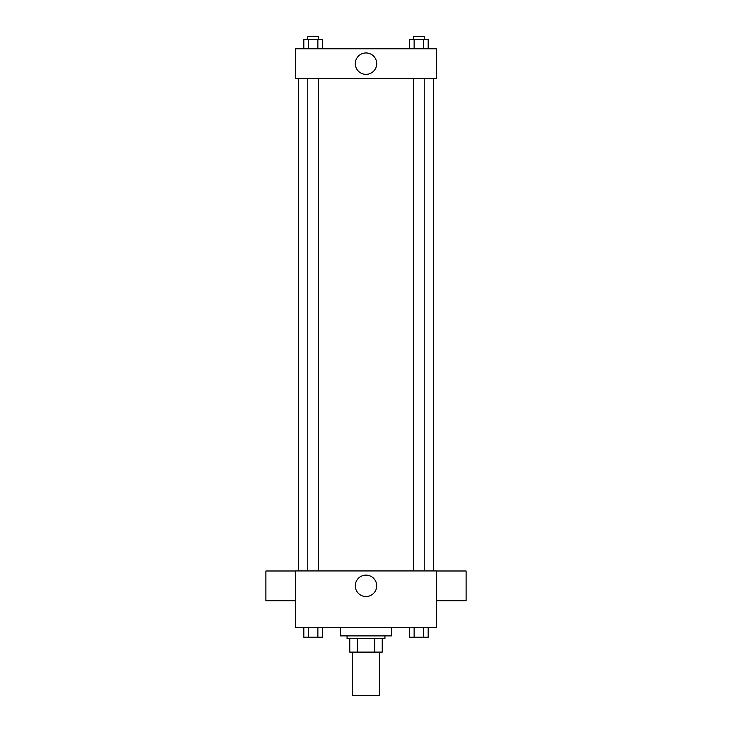 <?xml version="1.0" encoding="UTF-8"?>
<svg xmlns="http://www.w3.org/2000/svg" width="732" height="732" viewBox="0 0 732 732"><rect width="100%" height="100%" fill="white"/><g stroke="black" fill="none" stroke-linecap="round" stroke-linejoin="round"><path stroke-width="1.1" d="M352.476 652.111L352.476 695.4L379.524 695.4L379.524 652.111M374.729 638.588L374.729 652.111L349.768 652.111L349.768 638.588M374.729 652.111L382.232 652.111L382.232 638.588L382.232 652.111M384.94 635.879L384.94 638.588L347.06 638.588L347.06 635.879M357.271 638.588L357.271 652.111M340.298 627.763L340.298 635.879L391.702 635.879L391.702 627.763M436.345 627.763L295.655 627.763L295.655 570.942L436.345 570.942L436.345 627.763M376.706 585.829A10.705 10.705 0 0 1 360.647 595.098A10.705 10.705 0 0 1 360.647 576.56A10.705 10.705 0 0 1 376.706 585.829M436.345 600.752L466.101 600.752L466.101 570.987L436.345 570.987M295.655 570.987L265.899 570.987L265.899 600.752L295.655 600.752M433.637 78.534L433.637 570.942M413.397 570.942L413.397 78.534M318.603 78.534L318.603 570.942M436.345 78.534L295.655 78.534L295.655 48.779L436.345 48.779L436.345 78.534M376.706 63.657A10.705 10.705 0 0 1 360.647 72.925A10.705 10.705 0 0 1 360.647 54.388A10.705 10.705 0 0 1 376.706 63.657M428.183 48.779L428.183 39.308L409.444 39.308L409.444 48.779M423.499 39.308L423.499 48.779M414.129 39.308L414.129 48.779M413.397 39.308L413.397 36.6L424.221 36.6L424.221 39.308M322.556 48.779L322.556 39.308L303.817 39.308L303.817 48.779M317.871 39.308L317.871 48.779M308.501 39.308L308.501 48.779M307.779 39.308L307.779 36.6L318.603 36.6L318.603 39.308M428.183 627.763L428.183 637.233L409.444 637.233L409.444 627.763M423.499 627.763L423.499 637.233M414.129 627.763L414.129 637.233M424.221 637.233L413.397 637.252M322.556 627.763L322.556 637.233L303.817 637.233L303.817 627.763M317.871 627.763L317.871 637.233M308.501 627.763L308.501 637.233M318.603 637.233L307.779 637.252M298.363 78.534L298.363 570.942M424.221 570.942L424.221 78.534M307.779 78.534L307.779 570.942"/></g></svg>
